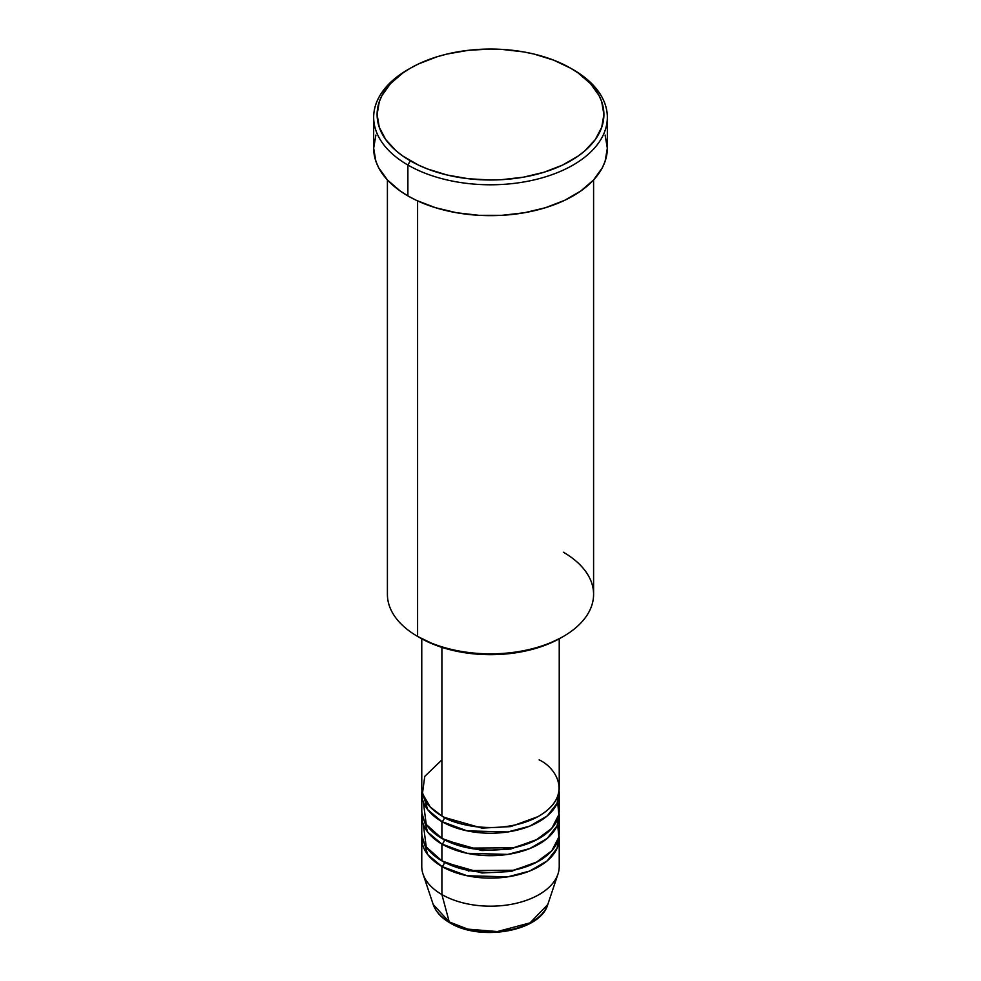 <?xml version="1.0" encoding="UTF-8"?>
<svg xmlns="http://www.w3.org/2000/svg" width="981" height="981" viewBox="0 0 981 981"><rect width="100%" height="100%" fill="white"/><g stroke="black" fill="none" stroke-linecap="round" stroke-linejoin="round"><path stroke-width="1.47" d="M547.803 904.47L530.071 922.863L497.355 931.558L467.778 929.13L449.237 921.919A3.433 1.987 120 0 0 449.874 922.814A3.433 1.987 -60 0 1 449.237 921.919A58.357 33.697 0 0 0 507.606 930.307A58.357 33.697 0 0 0 547.803 904.47C540.396 931.594 480.126 941.686 449.862 922.814C441.34 917.885 435.785 911.778 433.197 904.47A58.357 33.697 0 0 0 449.237 921.919L441.904 894.562L449.237 921.919L433.197 904.47L423.019 874.022A68.731 39.681 180 0 0 441.904 894.562A68.731 39.681 0 0 0 516.803 903.158A68.731 39.681 0 0 0 559.231 866.505L559.231 838.436A68.731 39.681 180 0 1 516.803 875.101A68.731 39.681 180 0 1 441.904 866.505L427.691 854.549L421.94 835.64A68.731 39.681 180 0 0 421.769 838.436L421.769 866.505A68.731 39.681 0 0 0 441.904 894.562L441.904 866.505L441.904 894.562A68.731 39.681 180 0 0 510.635 904.445A68.731 39.681 180 0 0 557.981 874.022L547.803 904.47M441.904 759.883L424.748 776.388L422.455 793.543L430.242 807.02L441.904 815.996A68.731 39.681 0 0 0 516.803 824.592A68.731 39.681 0 0 0 559.231 787.939L559.231 638.803M444.332 817.332A3.433 1.987 -60 0 1 444.332 817.394L443.142 816.695L444.332 817.394A3.433 1.987 -60 0 1 441.904 821.612L427.691 809.656L421.94 790.747A68.731 39.681 180 0 0 421.769 793.543L421.769 810.38A68.731 39.681 0 0 0 441.904 838.436A68.731 39.681 0 0 0 516.803 847.044A68.731 39.681 0 0 0 559.231 810.38L559.231 793.543A68.731 39.681 180 0 1 516.803 830.208A68.731 39.681 180 0 1 441.904 821.612L441.904 838.436L441.904 821.612A68.731 39.681 180 0 1 421.769 793.543M423.338 801.968L426.245 824.469L441.904 838.436L469.188 848.111L513.333 847.805L535.7 840.276L551.8 828.332L558.827 814.647L557.662 801.968M444.332 839.773A3.433 1.987 -60 0 1 444.332 839.846L443.142 839.147L444.332 839.846A3.433 1.987 -60 0 1 441.904 844.052L427.691 832.109L421.94 813.188A68.731 39.681 180 0 0 421.769 815.996L421.769 832.832A68.731 39.681 0 0 0 441.904 860.889A68.731 39.681 0 0 0 516.803 869.485A68.731 39.681 0 0 0 559.231 832.832L559.231 815.996A68.731 39.681 180 0 1 516.803 852.661A68.731 39.681 180 0 1 441.904 844.052L441.904 860.889L441.904 844.052A68.731 39.681 180 0 1 421.769 815.996M427.348 803.598L426.012 807.277M423.338 824.408L426.245 846.922L441.904 860.889L469.188 870.552L513.333 870.257L535.7 862.728L551.8 850.785L558.827 837.087L557.662 824.408M444.332 862.225A3.433 1.987 -60 0 1 444.332 862.287L443.142 861.588L444.332 862.287A3.433 1.987 -60 0 1 441.904 866.505A68.731 39.681 180 0 1 421.769 838.436M563.401 552.242A103.091 59.522 180 0 1 563.401 636.411A103.091 59.522 180 0 1 417.599 636.411L420.027 637.822A99.657 57.536 0 0 0 560.973 637.822L545.865 644.971L528.636 650.293L509.948 653.567L490.5 654.67L471.052 653.567L452.364 650.293L435.135 644.971L417.599 636.411A103.091 59.522 0 0 0 529.948 649.324A103.091 59.522 0 0 0 593.591 594.327L593.591 179.94M410.316 68.229L407.875 69.626A116.837 67.456 0 0 0 407.888 165.029L410.316 160.823A113.404 65.469 180 0 1 410.316 68.229A113.404 65.469 180 0 1 570.684 68.229L553.505 60.086L533.897 54.029L523.425 51.87L501.61 49.369L490.5 49.05L468.378 50.313L447.103 54.029L437.048 56.775L418.556 63.912L410.316 68.229L402.835 72.986L390.487 83.655L381.977 95.513L379.279 101.754L377.096 114.519L379.279 127.297L385.729 139.584L396.214 150.902L402.835 156.065L418.556 165.139L427.495 168.965L447.103 175.01L468.378 178.738L490.5 180.001L501.61 179.682L523.425 177.181L543.952 172.264L562.444 165.139L578.165 156.065L584.786 150.902L595.271 139.584L601.721 127.297L603.904 114.519L601.721 101.754L599.023 95.513L590.513 83.655L578.165 72.986L570.684 68.229A113.404 65.469 180 0 1 570.684 160.823A113.404 65.469 180 0 1 410.316 160.823L407.888 165.029A116.837 67.456 0 0 0 573.112 165.029A116.837 67.456 0 0 0 573.125 69.626A116.837 67.456 0 0 0 573.112 69.626A116.837 67.456 180 0 1 607.337 117.328A116.837 67.456 180 0 1 535.209 179.646A116.837 67.456 180 0 1 407.888 165.029L407.888 195.893A116.837 67.456 0 0 0 535.209 210.51A116.837 67.456 0 0 0 607.337 148.192L605.093 161.35L602.309 167.776L593.542 179.989L580.813 190.988L564.627 200.345L545.583 207.69L524.418 212.742L501.953 215.329L479.047 215.329L456.582 212.742L435.417 207.69L416.373 200.345L407.888 195.893L407.888 165.029A116.837 67.456 180 0 1 373.663 117.328A116.837 67.456 180 0 1 409.114 68.928M444.332 817.394L481.941 828.111L510.66 826.603L537.858 816.695L510.66 826.603L481.941 828.111L444.332 817.394A3.433 1.987 120 0 1 441.904 821.612L467.103 830.858L507.802 831.949L529.666 826.161L547.165 815.996L557.098 803.365L559.06 790.747A68.731 39.681 180 0 1 559.231 793.543M441.904 647.362L441.904 815.996L441.904 647.362M417.599 200.909L417.599 636.411L417.599 200.909M444.332 862.287L481.941 873.004L510.66 871.496L537.858 861.588L510.66 871.496L481.941 873.004L444.332 862.287A3.433 1.987 120 0 1 441.904 866.505L467.103 875.751L507.802 876.842L529.666 871.054L547.165 860.889L557.098 848.258L559.06 835.64A68.731 39.681 180 0 1 559.231 838.436M444.332 839.846L481.941 850.564L510.66 849.043L537.858 839.147L510.66 849.043L481.941 850.564L444.332 839.846A3.433 1.987 120 0 1 441.904 844.052L467.103 853.298L507.802 854.402L529.666 848.602L547.165 838.448L557.098 825.818L559.06 813.188A68.731 39.681 180 0 1 559.231 815.996M469.433 929.534L479.758 931.337L490.5 931.95L501.242 931.337L511.567 929.534M373.663 117.328L373.663 148.192A116.837 67.456 0 0 0 407.888 195.893L400.187 190.988L387.458 179.989L378.691 167.776L375.907 161.35L373.663 148.192L375.907 135.035M605.093 135.035L607.337 148.192L607.337 117.328M387.409 179.94L387.409 594.327A103.091 59.522 0 0 0 417.599 636.411L417.599 636.411M421.769 638.803L421.769 787.939A68.731 39.681 0 0 0 441.904 815.996C454.166 825.328 502.468 836.376 539.096 815.996C574.412 794.843 555.271 766.958 539.096 759.883M512.683 871.091L511.064 870.699M469.936 870.699L468.317 871.091M563.401 636.411L560.973 637.822M573.125 69.626L570.684 68.229"/></g></svg>
